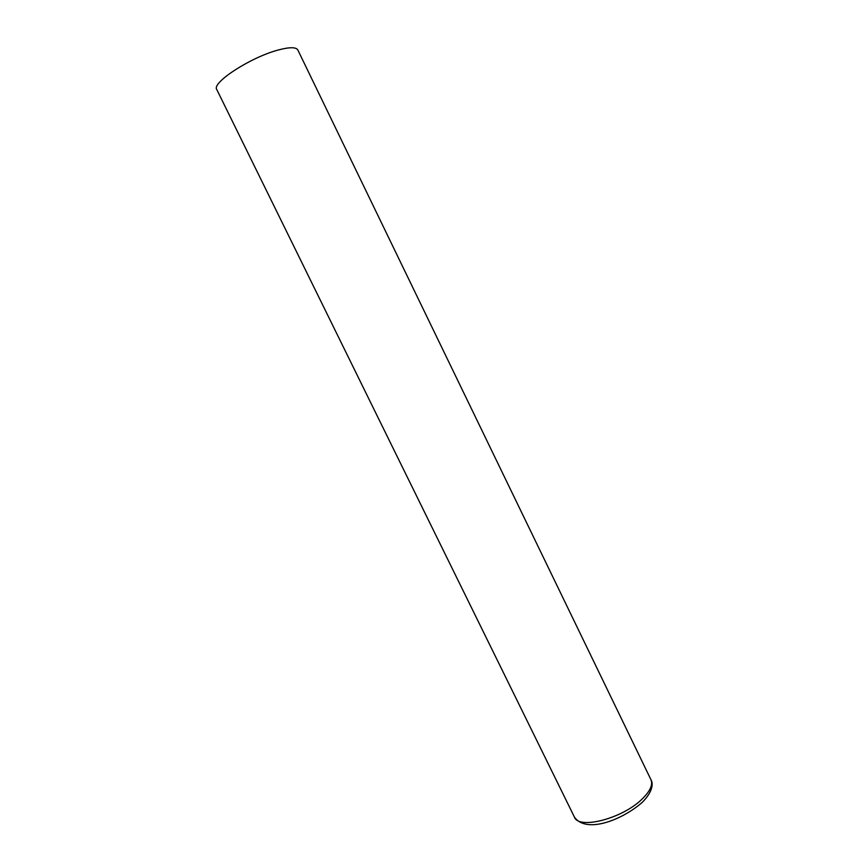 <?xml version="1.0" encoding="UTF-8"?>
<svg xmlns="http://www.w3.org/2000/svg" width="868" height="868" viewBox="0 0 868 868"><rect width="100%" height="100%" fill="white"/><g stroke="black" fill="none" stroke-linecap="round" stroke-linejoin="round"><path stroke-width="1.3" d="M574.41 817.059C578.63 829.841 622.302 818.687 642.005 799.146C650.132 791.236 653.116 784.759 650.957 779.714L297.843 49.997C296.096 47.002 289.608 47.002 278.368 49.975C250.841 57.114 211.282 82.851 216.783 89.534L574.41 817.059C586.584 834.452 623.474 819.142 642.461 802.14C653.398 791.052 653.061 783.088 650.957 779.714"/></g></svg>
